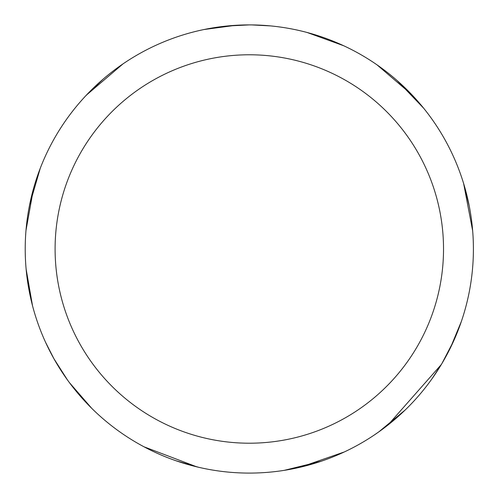 <?xml version="1.0" encoding="UTF-8"?>
<svg xmlns="http://www.w3.org/2000/svg" width="498" height="498" viewBox="0 0 498 498"><rect width="100%" height="100%" fill="white"/><g stroke="black" fill="none" stroke-linecap="round" stroke-linejoin="round"><path stroke-width="0.75" d="M227.069 26.008L249.299 24.9A224.094 224.094 0 0 1 473.405 248.994A224.094 224.094 0 0 1 249.311 473.088A224.094 224.094 0 0 1 25.217 248.994A224.094 224.094 0 0 1 249.311 24.9L251.857 24.919M249.311 54.78A194.214 194.214 0 0 1 443.525 248.994A194.214 194.214 0 0 1 249.311 443.208A194.214 194.214 0 0 1 55.097 248.994A194.214 194.214 0 0 1 249.311 54.78M196.853 466.863L143.972 446.787M91.638 408.236L69.403 382.607M251.826 24.919L270.314 25.89M397.255 80.682L423.617 108.159M463.8 184.104L469.197 205.767M453.697 340.887L441.801 363.739M405.079 410.097L378.773 431.909M344.299 451.96L300.306 467.211M198.634 467.286L175.931 460.737M67.404 379.868L53.871 358.635M32.513 305.716L26.126 269.132M25.983 230.462L33.534 188.499M86.415 95.099L123.006 63.887M204.062 29.519L235.591 25.323M442.068 363.285L432.108 378.623M321.204 461.241L284.265 470.349M307.229 32.519L343.707 45.754M377.017 64.852L411.678 94.545M463.632 183.544L472.664 230.798M461.385 321.397L450.379 347.946M441.353 364.486L387.88 425.111M380.397 430.751L374.129 435.109M54.033 358.927L45.536 342.232M29.594 204.927L40.238 168.336M85.681 95.884L102.912 79.338"/></g></svg>
